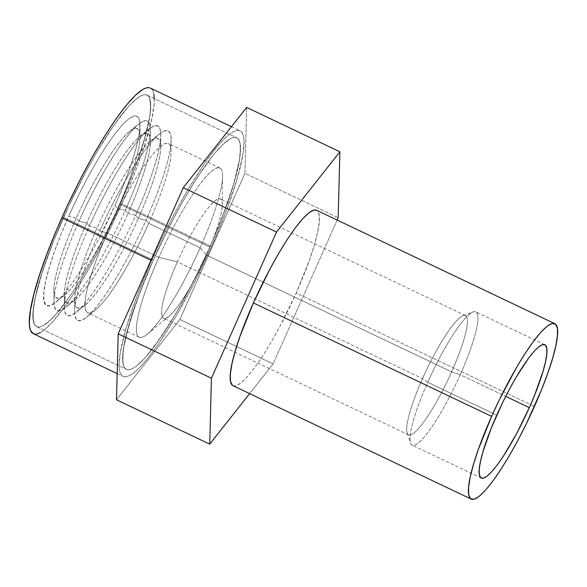 <?xml version="1.0" encoding="UTF-8"?>
<svg xmlns="http://www.w3.org/2000/svg" width="587" height="587" viewBox="0 0 587 587"><rect width="100%" height="100%" fill="white"/><g stroke="black" fill="none" stroke-linecap="round" stroke-linejoin="round"><path stroke-width="0.44" stroke-dasharray="2.94 2.2" d="M422.515 378.608A66.074 11.813 -64.5 0 1 465.476 315.571A66.074 11.813 -64.5 0 1 451.638 371.85L206.499 255.147A66.074 11.813 115.5 0 0 220.338 198.868A66.074 11.813 115.5 0 0 177.377 261.905L422.515 378.608L427.71 382.291A73.845 13.2 -64.5 0 1 473.027 311.924A73.845 13.2 -64.5 0 1 460.259 374.741L451.638 371.85A66.074 11.813 115.5 0 0 463.07 315.645A66.074 11.813 115.5 0 0 422.515 378.608A66.074 11.813 115.5 0 0 407.209 432.971A66.074 11.813 115.5 0 0 451.638 371.85L460.259 374.741A73.845 13.2 115.5 0 0 475.727 311.844A73.845 13.2 115.5 0 0 427.71 382.291L496.763 415.17L427.71 382.291A73.845 13.2 115.5 0 0 412.243 445.195A73.845 13.2 115.5 0 0 460.259 374.741L505.708 396.379L460.259 374.741A73.845 13.2 -64.5 0 1 410.599 443.053A73.845 13.2 -64.5 0 1 427.71 382.291L422.515 378.608L177.377 261.905A66.074 11.813 -64.5 0 1 222.275 204.68A66.074 11.813 -64.5 0 1 206.499 255.147L200.167 247.817L148.724 223.324L146.016 220.286L138.363 218.393L135.656 215.356L128.01 213.463L125.295 210.425L117.649 208.532L114.942 205.494A104.941 18.762 115.5 0 0 140 124.884A104.941 18.762 115.5 0 0 68.679 216.229L76.325 218.122A93.744 16.759 -64.5 0 1 140.036 136.522A93.744 16.759 -64.5 0 1 117.649 208.532A93.744 16.759 115.5 0 0 129.463 131.495A93.744 16.759 115.5 0 0 76.325 218.122L79.04 221.16A104.941 18.762 -64.5 0 1 138.525 124.18A104.941 18.762 -64.5 0 1 125.295 210.425A104.941 18.762 115.5 0 0 150.353 129.815A104.941 18.762 115.5 0 0 79.04 221.16L86.685 223.053A93.744 16.759 -64.5 0 1 150.389 141.452A93.744 16.759 -64.5 0 1 128.01 213.463A93.744 16.759 115.5 0 0 139.823 136.426A93.744 16.759 115.5 0 0 86.685 223.053L89.4 226.09A104.941 18.762 -64.5 0 1 148.885 129.111A104.941 18.762 -64.5 0 1 135.656 215.356A104.941 18.762 115.5 0 0 160.713 134.746A104.941 18.762 115.5 0 0 89.4 226.09L97.046 227.983A93.744 16.759 -64.5 0 1 160.75 146.383A93.744 16.759 -64.5 0 1 138.363 218.393A93.744 16.759 115.5 0 0 150.184 141.357A93.744 16.759 115.5 0 0 97.046 227.983L99.753 231.021A104.941 18.762 -64.5 0 1 159.238 134.041A104.941 18.762 -64.5 0 1 146.016 220.286A104.941 18.762 115.5 0 0 171.074 139.677A104.941 18.762 115.5 0 0 99.753 231.021L107.399 232.914A93.744 16.759 -64.5 0 1 171.111 151.314A93.744 16.759 -64.5 0 1 148.724 223.324A93.744 16.759 115.5 0 0 168.359 143.477A93.744 16.759 115.5 0 0 107.399 232.914L158.85 257.399A93.744 16.759 -64.5 0 1 219.802 167.97A93.744 16.759 -64.5 0 1 200.167 247.817A93.744 16.759 115.5 0 0 222.554 176.21A93.744 16.759 115.5 0 0 158.85 257.399L177.377 261.905L158.85 257.399A93.744 16.759 115.5 0 0 147.344 334.186A93.744 16.759 115.5 0 0 200.167 247.817L206.499 255.147A66.074 11.813 -64.5 0 1 169.269 316.026A66.074 11.813 -64.5 0 1 177.377 261.905A66.074 11.813 115.5 0 0 163.538 318.183A66.074 11.813 115.5 0 0 206.499 255.147L451.638 371.85A66.074 11.813 -64.5 0 1 408.677 434.886A66.074 11.813 -64.5 0 1 422.515 378.608M233.039 385.71A97.163 17.375 115.5 0 0 296.215 293.008L534.449 406.424L296.215 293.008L309.562 259.748L314.353 245.006L317.618 232.305L319.24 222.121L319.159 214.857L317.369 210.792L316.628 210.271M120.078 204.305L209.845 247.039A128.26 22.93 -64.5 0 1 126.447 369.399A128.26 22.93 -64.5 0 1 153.31 260.151L63.543 217.417A128.26 22.93 115.5 0 0 36.68 326.666A128.26 22.93 115.5 0 0 120.078 204.305L133.858 170.898L144.013 140.939L149.678 117.004L150.47 110.738L150.36 101.147L149.458 97.912L147.997 95.769L145.994 94.734L143.47 94.823L140.454 96.026L136.969 98.33L128.722 106.166L113.812 125.325L97.009 151.842L85.467 172.512L68.745 206.015L54.004 239.929L42.528 271.341L35.293 297.55L33.943 304.719L32.923 316.29L34.163 323.804L35.624 325.946L37.627 326.981L40.143 326.9L43.167 325.697L50.577 319.996L59.573 310.105L69.809 296.398L80.889 279.405L92.386 259.777L103.862 238.271L120.078 204.305A128.26 22.93 115.5 0 0 146.941 95.057A128.26 22.93 115.5 0 0 63.543 217.417L153.31 260.151L163.934 237.39L175.234 215.246L186.776 194.583L198.12 176.181L213.815 154.352L222.811 144.461L230.221 138.759L233.244 137.556L235.761 137.475L237.764 138.51L239.225 140.653L240.127 143.881L240.465 148.166L239.452 159.737L233.787 183.68L223.625 213.639L209.845 247.039L193.629 281.004L176.379 312.614L159.576 339.132L144.666 358.29L136.426 366.127L132.933 368.431L129.918 369.634L127.394 369.715L125.391 368.687L123.938 366.537L123.028 363.309L122.918 353.719L123.71 347.453L129.375 323.518L139.53 293.559L153.31 260.151A128.26 22.93 -64.5 0 1 236.708 137.791A128.26 22.93 -64.5 0 1 209.845 247.039L120.078 204.305A128.26 22.93 115.5 0 0 146.941 95.057A128.26 22.93 115.5 0 0 63.543 217.417L153.31 260.151A128.26 22.93 -64.5 0 1 236.708 137.791A128.26 22.93 -64.5 0 1 209.845 247.039L120.078 204.305L103.862 238.271L92.386 259.777L80.889 279.405L69.809 296.398L54.899 315.557L46.652 323.386L43.167 325.697L40.143 326.9L37.627 326.981L35.624 325.946L34.163 323.804L33.261 320.575L33.151 310.985L35.293 297.55L39.6 280.777L45.925 261.325L54.004 239.929L68.745 206.015L85.467 172.512L97.009 151.842L108.353 133.447L119.066 118.024L128.722 106.166L133.044 101.72L140.454 96.026L143.47 94.823L145.994 94.734L147.997 95.769L149.458 97.912L150.698 105.433L149.678 117.004L146.434 132.178L137.696 160.398L129.617 181.787L120.078 204.305L209.845 247.039L219.384 224.528L230.86 193.116L236.209 174.911L239.452 159.737L240.237 153.471L240.127 143.881L239.225 140.653L237.764 138.51L235.761 137.475L233.244 137.556L230.221 138.759L222.811 144.461L213.815 154.352L203.586 168.058L192.507 185.052L181.001 204.68L169.526 226.186L153.31 260.151L143.778 282.663L135.692 304.059L126.953 332.279L123.71 347.453L122.69 359.024L123.028 363.309L123.938 366.537L125.391 368.687L127.394 369.715L129.918 369.634L132.933 368.431L136.426 366.127L144.666 358.29L154.33 346.433L170.656 322.138L182.153 302.51L199.228 269.8L209.845 247.039A128.26 22.93 -64.5 0 1 126.447 369.399A128.26 22.93 -64.5 0 1 153.31 260.151L63.543 217.417A128.26 22.93 115.5 0 0 36.68 326.666A128.26 22.93 115.5 0 0 120.078 204.305M116.497 399.769L179.879 319.526L244.955 173.356L246.657 107.428L244.955 173.356L338.178 217.74L244.955 173.356L179.879 319.526L273.102 363.911L249.636 393.613L273.102 363.911L179.879 319.526L116.497 399.769M337.151 220.044L273.102 363.911L337.151 220.044M233.098 385.74L235.666 385.886L240.589 383.223L246.833 377.294L254.156 368.306L262.272 356.625L270.864 342.683L279.61 327.025L296.215 293.008A97.163 17.375 115.5 0 0 316.569 210.249M158.85 257.399L107.399 232.914A93.744 16.759 115.5 0 0 87.764 312.761A93.744 16.759 115.5 0 0 148.724 223.324L200.167 247.817A93.744 16.759 -64.5 0 1 139.214 337.254A93.744 16.759 -64.5 0 1 158.85 257.399M107.399 232.914L99.753 231.021A104.941 18.762 115.5 0 0 86.524 317.259A104.941 18.762 115.5 0 0 146.016 220.286L148.724 223.324A93.744 16.759 -64.5 0 1 95.586 309.951A93.744 16.759 -64.5 0 1 107.399 232.914M138.363 218.393L146.016 220.286A104.941 18.762 -64.5 0 1 74.696 311.631A104.941 18.762 -64.5 0 1 99.753 231.021L97.046 227.983A93.744 16.759 115.5 0 0 74.659 299.986A93.744 16.759 115.5 0 0 138.363 218.393A93.744 16.759 -64.5 0 1 85.225 305.02A93.744 16.759 -64.5 0 1 97.046 227.983L89.4 226.09A104.941 18.762 115.5 0 0 76.171 312.328A104.941 18.762 115.5 0 0 135.656 215.356L138.363 218.393M128.01 213.463L135.656 215.356A104.941 18.762 -64.5 0 1 64.343 306.7A104.941 18.762 -64.5 0 1 89.4 226.09L86.685 223.053A93.744 16.759 115.5 0 0 64.306 295.056A93.744 16.759 115.5 0 0 128.01 213.463A93.744 16.759 -64.5 0 1 74.872 300.089A93.744 16.759 -64.5 0 1 86.685 223.053L79.04 221.16A104.941 18.762 115.5 0 0 65.81 307.397A104.941 18.762 115.5 0 0 125.295 210.425L128.01 213.463M117.649 208.532L125.295 210.425A104.941 18.762 -64.5 0 1 53.982 301.769A104.941 18.762 -64.5 0 1 79.04 221.16L76.325 218.122A93.744 16.759 115.5 0 0 53.945 290.125A93.744 16.759 115.5 0 0 117.649 208.532A93.744 16.759 -64.5 0 1 64.511 295.158A93.744 16.759 -64.5 0 1 76.325 218.122L68.679 216.229A104.941 18.762 115.5 0 0 55.457 302.466A104.941 18.762 115.5 0 0 114.942 205.494L117.649 208.532M68.679 216.229L77.374 197.599L86.619 179.483L96.063 162.57L105.344 147.52L114.105 134.9L122.015 125.192L128.758 118.787L134.085 115.918L137.784 116.696L139.713 121.091L139.809 128.935L138.055 139.926L134.526 153.647L129.353 169.57L122.742 187.077L114.942 205.494L97.002 242.233L87.558 259.146L78.276 274.202L69.515 286.823L61.606 296.523L54.862 302.936L49.535 305.805L45.837 305.027L43.908 300.632L43.812 292.788L45.566 281.789L49.095 268.068L54.268 252.153L60.879 234.646L68.679 216.229M33.342 333.68A136.03 24.324 115.5 0 0 121.788 203.902L211.562 246.643A136.03 24.324 -64.5 0 1 123.109 376.421A136.03 24.324 -64.5 0 1 151.6 260.555L150.962 260.246L151.6 260.555L162.863 236.407L174.853 212.927L187.092 191.002L204.914 162.87L215.774 148.335L225.313 137.842L229.473 134.247L233.171 131.804L236.378 130.527L239.048 130.439L241.169 131.532L242.717 133.807L243.678 137.233L244.038 141.783L242.959 154.051L236.95 179.439L226.178 211.217L211.562 246.643L194.363 282.663L176.063 316.188L158.241 344.32L147.388 358.855L137.85 369.348L133.689 372.943L129.984 375.394L126.785 376.663L124.114 376.759L121.986 375.658L120.445 373.383L119.484 369.957L119.124 365.415L120.203 353.147L126.212 327.751L136.984 295.98L151.6 260.555A136.03 24.324 -64.5 0 1 240.054 130.776A136.03 24.324 -64.5 0 1 211.562 246.643L121.788 203.902A136.03 24.324 115.5 0 0 150.279 88.035M40.217 332.653L43.915 330.21L52.661 321.903L68.474 301.579L80.221 283.558L92.423 262.741L110.525 228.05L127.019 191.876L136.404 168.476L144.079 146.713L151.754 118.919L154.029 104.669L154.256 98.543M153.904 94.492L152.95 91.073L151.402 88.798L149.281 87.698M33.364 333.695L37.018 333.93M465.476 315.571L220.338 198.868M463.07 315.645L473.027 311.924M544.78 344.716L475.727 311.844M36.68 326.666L126.447 369.399L36.68 326.666M140.036 136.522L140 124.884M129.463 131.495L138.525 124.18M150.389 141.452L150.353 129.815M139.823 136.426L148.885 129.111M160.75 146.383L160.713 134.746M150.184 141.357L159.238 134.041M171.111 151.314L171.074 139.677M219.802 167.97L168.359 143.477M222.275 204.68L222.554 176.21M169.269 316.026L147.344 334.186M139.214 337.254L87.764 312.761M95.586 309.951L86.524 317.259M74.659 299.986L74.696 311.631M85.225 305.02L76.171 312.328M64.306 295.056L64.343 306.7M74.872 300.089L65.81 307.397M53.945 290.125L53.982 301.769M64.511 295.158L55.457 302.466M146.941 95.057L236.708 137.791L146.941 95.057M481.296 478.067L412.243 445.195M407.209 432.971L410.599 443.053M408.677 434.886L163.538 318.183M117.173 373.596L123.109 376.421M231.454 126.682L240.054 130.776"/><path stroke-width="0.88" d="M496.763 415.17A73.845 13.2 -64.5 0 1 544.78 344.716A73.845 13.2 -64.5 0 1 529.313 407.62L505.708 396.379L529.313 407.62L534.801 394.655L543.092 371.138L545.58 361.482L546.813 353.748L546.746 348.223L545.382 345.127L542.784 344.584L539.035 346.601L534.287 351.114L528.726 357.938L516.032 377.412L509.384 389.313L502.876 402.058L491.268 428.128L482.976 451.652L480.496 461.301L479.263 469.042L479.33 474.56L480.687 477.657L483.292 478.2L487.034 476.182L491.781 471.669L497.343 464.845L503.514 455.967L516.692 433.47L529.313 407.62A73.845 13.2 -64.5 0 1 481.296 478.067A73.845 13.2 -64.5 0 1 496.763 415.17M316.628 210.271L313.942 210.065L309.011 212.729L302.767 218.665L295.444 227.646L287.337 239.327L278.737 253.268L269.998 268.927L253.386 302.943A97.163 17.375 115.5 0 0 233.039 385.71L471.273 499.126A97.163 17.375 -64.5 0 1 491.62 416.359L253.386 302.943L240.039 336.204L235.255 350.945L231.982 363.647L230.361 373.831L230.449 381.095L232.239 385.167L233.098 385.74M554.803 323.664L316.569 210.249A97.163 17.375 115.5 0 0 253.386 302.943L491.62 416.359A97.163 17.375 -64.5 0 1 554.803 323.664A97.163 17.375 -64.5 0 1 534.449 406.424A97.163 17.375 -64.5 0 1 471.273 499.126M183.283 187.664L118.2 333.834L116.497 399.769L209.72 444.146L211.423 378.219L276.506 232.048L339.88 151.806L338.178 217.74L337.151 220.044L338.178 217.74L339.88 151.806L246.657 107.428L183.283 187.664L276.506 232.048L339.88 151.806L246.657 107.428L183.283 187.664L118.2 333.834L211.423 378.219L276.506 232.048L183.283 187.664M249.636 393.613L209.72 444.146L211.423 378.219L118.2 333.834L116.497 399.769L209.72 444.146L249.636 393.613M491.62 416.359L499.669 399.116L516.971 366.684L525.57 352.743L533.678 341.062L541.001 332.081L547.245 326.145L552.176 323.488L555.603 324.207L557.393 328.272L557.474 335.537L555.852 345.721L552.587 358.422L547.796 373.163L541.676 389.372L526.407 423.667L517.844 440.441L509.098 456.099L500.506 470.04L492.39 481.722L485.067 490.71L478.823 496.639L473.9 499.302L470.473 498.583L468.683 494.511L468.595 487.247L470.216 477.062L473.489 464.361L478.273 449.62L491.62 416.359M231.454 126.682L150.279 88.035A136.03 24.324 115.5 0 0 61.826 217.814L150.962 260.246L61.826 217.814A136.03 24.324 115.5 0 0 33.342 333.68L117.173 373.596M154.271 99.042L153.904 94.492M149.281 87.698L146.603 87.786L143.404 89.063L135.546 95.109L126 105.601L115.147 120.137L103.393 138.158L91.198 158.982L79.025 181.787L67.344 205.721L56.601 229.847L47.217 253.239L39.542 275.01L33.87 294.314L30.436 310.406L29.35 322.674L29.717 327.223L30.671 330.65L33.364 333.695M37.018 333.93L40.217 332.653"/></g></svg>
